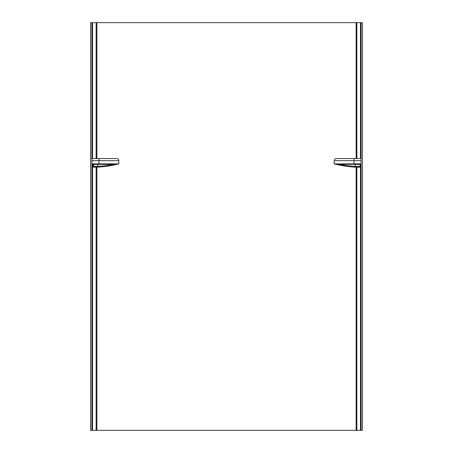 <?xml version="1.0" encoding="UTF-8"?>
<svg xmlns="http://www.w3.org/2000/svg" width="453" height="453" viewBox="0 0 453 453"><rect width="100%" height="100%" fill="white"/><g stroke="black" fill="none" stroke-linecap="round" stroke-linejoin="round"><path stroke-width="0.68" d="M96.857 167.163L96.857 430.35L356.143 430.35L356.143 167.163M356.143 158.55L356.143 22.65L96.857 22.65L96.857 158.55M90.6 22.65L90.6 430.35L91.902 430.35L91.902 22.65L90.6 22.65M361.098 430.35L362.4 430.35L362.4 22.65L361.098 22.65L361.098 430.35L360.48 430.35L360.48 163.861L360.48 430.35L356.143 430.35M91.902 430.35L92.52 430.35L92.52 163.861L92.52 430.35L96.138 430.35L96.138 167.197M91.902 22.65L96.857 22.65M92.52 22.65L92.52 158.55L92.52 22.65M96.857 430.35L96.138 430.35M356.143 22.65L361.098 22.65M93.539 164.416L93.539 166.41L97.786 166.41L97.825 167.117A107.457 107.457 0 0 0 115.413 164.677A107.457 107.457 0 0 1 97.825 167.117L92.831 167.117L92.831 164.677L94.247 164.343L116.84 164.343L115.413 164.677L115.345 164.365M93.539 163.986L93.278 164.484L98.981 164.365L98.981 163.861L118.799 163.861L118.799 160.673L98.981 160.673L98.981 163.861L91.902 163.861M116.84 164.343A107.457 107.457 0 0 0 118.799 163.861A107.457 107.457 0 0 1 116.84 164.343A0.708 0.708 0 0 1 116.512 164.343M91.902 158.55L116.676 158.55A2.123 2.123 0 0 1 118.799 160.673A2.123 2.123 0 0 0 116.676 158.55M93.386 164.416A0.708 0.691 180 0 1 92.831 164.677M94.785 166.545L94.292 167.253M336.324 164.365L358.753 164.343L360.169 164.677L360.169 167.117L355.175 167.117A107.457 107.457 0 0 1 337.587 164.677L336.16 164.343A0.708 0.708 0 0 0 336.488 164.343A0.708 0.708 0 0 1 336.16 164.343L354.02 164.343L354.02 163.861L361.098 163.861M334.201 163.861L354.02 163.861L354.02 160.673L334.201 160.673L334.201 163.861M334.201 163.856A107.457 107.457 0 0 0 336.16 164.343A107.457 107.457 0 0 1 334.201 163.856M334.201 160.673A2.123 2.123 0 0 1 336.324 158.55L361.098 158.55M339.507 164.365A106.749 106.749 0 0 0 355.214 166.41L359.461 166.41A0.708 0.708 180 0 0 360.169 167.117M337.655 164.365L337.587 164.677A107.457 107.457 0 0 0 355.175 167.117L355.214 164.365M360.169 164.677A0.708 0.691 180 0 1 359.614 164.416M358.215 166.545L358.708 167.253M96.138 158.55L96.138 22.65M360.48 158.55L360.48 22.65L360.48 158.55M356.862 22.65L356.862 158.55M356.862 167.197L356.862 430.35M98.981 158.55L98.981 160.673L91.902 160.673M97.786 164.365L97.786 166.41A106.749 106.749 0 0 0 113.493 164.365M93.539 166.41A0.708 0.708 180 0 1 92.831 167.117M361.098 160.673L354.02 160.673L354.02 158.55M354.02 164.365L359.722 164.484L359.461 163.986M98.981 164.365L116.676 164.365"/></g></svg>
